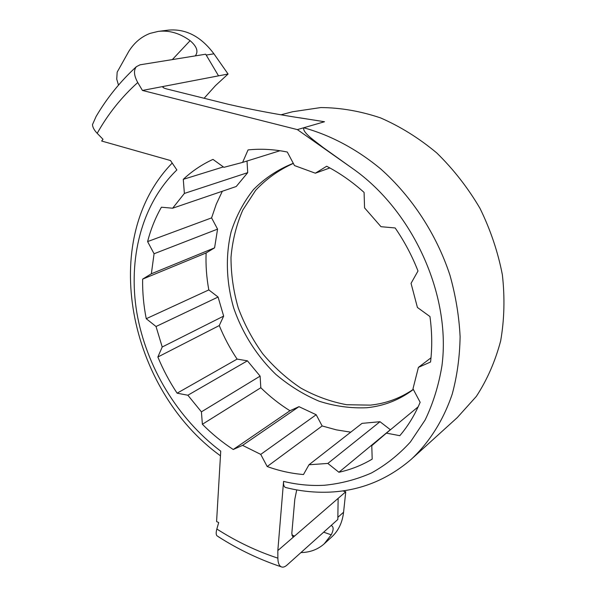 <?xml version="1.0" encoding="UTF-8"?>
<svg xmlns="http://www.w3.org/2000/svg" width="597" height="597" viewBox="0 0 597 597"><rect width="100%" height="100%" fill="white"/><g stroke="black" fill="none" stroke-linecap="round" stroke-linejoin="round"><path stroke-width="0.9" d="M172.324 59.596L190.1 40.678C179.794 33.208 169.167 30.111 158.227 31.395L150.116 33.372C141.31 36.708 134.176 42.753 128.721 51.499L117.169 72.14L116.736 79.177L118.497 85.102M293.314 163.354L292.679 163.563C277.769 169.593 264.717 178.249 253.524 189.54C243.606 202.062 236.128 216.196 231.084 231.942C225.323 256.292 226.323 282.582 233.718 308.067C242.397 333.23 256.919 356.118 275.874 374.416C289.217 385.692 303.627 394.624 319.111 401.206C334.954 406.273 350.879 408.445 366.886 407.729C383.99 405.99 399.483 399.915 413.363 389.498M413.288 389.356C400.251 398.266 385.916 403.527 370.297 405.132L346.656 404.721C330.79 401.766 315.5 396.214 300.798 388.065C286.694 378.595 274.023 367.192 262.777 353.842C252.553 339.618 244.382 324.313 238.248 307.91C233.42 291.164 231.002 274.314 231.002 257.359C232.427 240.643 236.352 224.897 242.763 210.122L255.628 190.339C266.337 178.854 278.911 169.876 293.343 163.406M298.813 117.676L324.507 121.736L303.716 127.765C330.477 135.153 356.849 149.131 380.774 168.988C411.96 196.764 436.541 234.405 449.951 275.195C455.705 295.754 459.086 316.238 460.108 336.656C459.765 356.737 457.145 375.841 452.265 393.96C443.452 420.161 429.392 442.287 411.423 459.16C387.692 479.607 360.655 490.577 330.313 492.092C315.276 492.794 300.306 491.249 285.411 487.443C283.963 486.742 283.344 484.727 283.568 481.398C297.202 484.712 310.806 485.995 324.387 485.264C340.708 483.652 356.372 479.578 371.364 473.025C385.781 465.063 398.781 454.727 410.37 442.026L425.109 420.027C433.094 403.468 438.713 385.363 441.952 365.715C451.25 295.358 413.049 210.547 352.155 168.19L297.358 129.609L142.437 90.453L137.75 82.528C121.46 97.192 107.945 114.124 97.199 133.332L103.02 139.31L101.624 141.019L170.503 160.541L176.869 169.951C141.482 204.159 127.81 258.986 136.87 312.865C146.272 366.827 177.533 418.579 220.733 451.16L216.584 521.562L218.689 522.539L216.853 529.024C236.225 541.434 256.568 551.143 277.866 558.15L277.829 550.568L283.568 481.398M281.135 114.758L292.605 111.743L320.813 107.557C340.529 107.691 360.439 111.132 380.528 117.885C400.378 126.534 419.139 138.235 436.803 152.981C453.474 169.294 467.854 187.727 479.958 208.293C490.465 229.718 497.928 251.867 502.361 274.739C504.943 297.59 504.368 319.664 500.644 340.969C495.204 361.431 487.1 379.908 476.339 396.401L457.28 417.587L413.057 457.675M97.199 133.332C94.259 130.258 92.684 127.362 92.468 124.639L96.095 116.49C106.99 97.938 120.422 81.326 136.385 66.67L140.064 64.804L205.689 54.208L218.532 75.849L228.076 74.021L215.502 85.587L204.114 98.266M218.532 75.849L142.437 90.453M158.227 31.395L168.317 30.134C185.734 28.552 200.935 36.447 213.92 53.812L228.076 74.021M136.385 66.67C133.482 70.304 133.937 75.588 137.75 82.528M429.952 316.537L417.415 307.462L411.049 283.351L417.997 271.001C412.042 255.785 404.43 241.434 395.162 227.957L380.99 226.696L364.558 207.86L364.088 192.428C352.327 181.854 339.85 173.13 326.671 166.25L315.343 173.197L294.485 165.563L287.306 152.041C273.836 149.287 260.755 148.578 248.053 149.914L242.613 162.399L223.935 167.324L212.98 159.392C201.935 164.474 192.033 171.123 183.279 179.346L184.376 193.435L172.645 208.211L161.406 207.211C155.354 217.845 150.75 229.308 147.601 241.591L154.071 253.747L151.354 273.777L142.638 279.12C142.422 292.254 143.623 305.455 146.243 318.708L156.026 326.507L162.22 346.999L157.862 357.006C163.108 369.677 169.526 381.737 177.108 393.184L187.876 395.236L201.413 411.855L202.383 424.273C211.92 433.885 222.203 442.295 233.233 449.504L242.576 445.362L260.74 454.392L267.187 466.533C279.157 470.854 291.254 473.518 303.485 474.533L308.985 464.757L327.843 463.436L338.909 472.257C350.663 469.697 361.76 465.317 372.192 459.115L371.782 445.675L386.386 433.123L399.803 435.683C408.064 426.019 414.848 414.885 420.154 402.288L412.99 388.789L418.415 367.379L430.556 361.998C432.288 347.305 432.086 332.156 429.952 316.537M297.358 129.609L303.716 127.765C302.313 132.616 315.223 141.168 323.223 147.549L352.155 168.19M430.997 357.827L418.415 367.379M418.154 406.841L386.386 433.123M308.985 464.757L362.036 423.363L379.99 421.713L390.363 429.706L338.909 472.257M379.99 421.713L327.843 463.436M222.323 191.256L216.263 204.204L211.592 217.883L217.569 229.129L214.584 247.845L206.107 252.964C205.644 265.232 206.547 277.553 208.816 289.911L218.077 297.037L223.651 316.104L219.271 325.559C224.076 337.335 230.017 348.521 237.099 359.103L247.412 360.819L260.113 376.125L260.814 387.744C269.799 396.565 279.515 404.229 289.955 410.751L298.97 406.661L316.186 414.736L322.149 425.959L267.187 466.533M322.149 425.959L336.365 429.862L350.752 432.168M316.186 414.736L260.74 454.392M298.97 406.661L242.576 445.362M289.955 410.751L233.233 449.504M260.814 387.744L202.383 424.273M260.113 376.125L201.413 411.855M247.412 360.819L187.876 395.236M237.099 359.103L177.108 393.184M219.271 325.559L157.862 357.006M223.651 316.104L162.22 346.999M218.077 297.037L156.026 326.507M208.816 289.911L146.243 318.708M206.107 252.964L142.638 279.12M214.584 247.845L151.354 273.777M217.569 229.129L154.071 253.747M211.592 217.883L147.601 241.591M247.009 161.026L247.718 172.652L236.225 186.503L172.645 208.211M247.718 172.652L184.376 193.435M223.36 166.906L183.279 179.346M279.993 150.728L242.613 162.399M329.85 167.951L315.343 173.197M324.507 121.736L307.358 119.034C278.859 114.781 252.494 109.863 228.263 104.281L167.585 89.169C164.317 88.386 162.72 87.587 162.78 86.759L163.727 86.371L162.772 87.199M342.73 490.906L345.753 491.779L277.829 550.568M291.858 535.136L294.634 536.024L292.709 536.621L291.814 533.397L294.806 499.271L296.724 489.898M277.866 558.15C277.956 562.755 279.053 565.643 281.172 566.799C282.866 567.575 284.784 567.016 286.933 565.135L337.827 519.48L338.133 498.376M221.897 538.949L216.898 535.74C215.965 534.554 215.95 532.315 216.853 529.024M337.857 517.33L343.581 512.219L345.753 491.779M300.933 552.576C310.022 552.412 317.761 549.524 324.156 543.889L331.245 534.83L323.664 532.181M343.581 512.219C342.365 522.569 338.424 530.808 331.76 536.927L324.156 543.889M190.1 40.678C196.794 46.409 198.562 51.424 195.398 55.722L195.197 55.902M331.066 525.547L331.663 525.748C333.73 527.069 333.596 530.099 331.245 534.83M96.095 116.49L97.304 114.467M213.92 53.812L206.196 55.066M220.465 455.802C128.945 389.901 97.401 239.972 172.205 163.063M331.663 525.748L331.051 525.554M218.383 536.748C238.263 549.427 259.188 559.441 281.172 566.799"/></g></svg>

